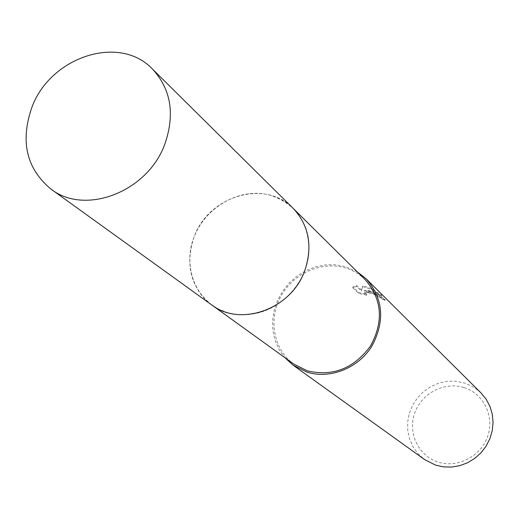 <?xml version="1.0" encoding="UTF-8"?>
<svg xmlns="http://www.w3.org/2000/svg" width="519" height="519" viewBox="0 0 519 519"><rect width="100%" height="100%" fill="white"/><g stroke="black" fill="none" stroke-linecap="round" stroke-linejoin="round"><path stroke-width="0.39" stroke-dasharray="2.6 1.95" d="M270.522 195.3C243.807 187.781 211.869 202.793 197.72 229.119C183.376 255.348 189.208 288.791 211.577 304.822L218.771 309.162L226.654 312.315C236.158 315.208 246.032 315.539 256.282 313.301C284.302 307.488 307.838 279.683 308.941 251.086C309.564 234.017 304.309 219.784 293.196 208.391C286.793 202.125 279.235 197.758 270.522 195.3C240.9 186.872 205.44 206.556 193.918 237.391C181.968 268.089 196.857 303.265 226.647 312.321C236.151 315.215 246.032 315.539 256.282 313.301C284.302 307.488 307.838 279.683 308.941 251.086C308.792 222.573 295.986 203.98 270.522 195.293M365.201 279.689C359.459 274.064 352.706 270.101 344.94 267.817C321.125 260.823 292.846 273.74 280.558 296.92C268.096 320.015 273.714 349.689 293.786 364.066M370.806 291.464L364.721 290.27L370.118 290.789L381.679 295.24L375.516 290.951L369.431 287.857L362.729 285.865L361.659 290.212L356.903 285.632L352.998 286.968L358.869 292.567L366.79 294.416L364.786 292.346L372.337 292.963L385.215 299.768C382.834 297.179 378.027 294.409 370.806 291.464M480.944 392.864L474.431 387.609L465.66 383.333L455.916 381.225L447.287 381.309L438.789 383.132L430.764 386.616L423.536 391.618L417.399 397.937L412.586 405.307L409.296 413.448L407.675 422.025L407.778 430.705L409.614 439.119L413.118 446.937L418.152 453.833L424.523 459.516M357.273 271.833L345.382 266.61L335.598 264.787L325.53 264.865L315.513 266.837L305.905 270.62L297.017 276.089L289.154 283.043L282.589 291.25L277.529 300.43L274.162 310.271L272.605 320.45L272.916 330.603L275.096 340.393L279.073 349.482L284.73 357.539M463.895 387.518C444.439 381.355 421.558 393.311 414.7 413.053C407.564 432.703 418.191 455.65 437.764 461.962C457.233 468.573 480.821 456.564 487.659 436.375C494.782 416.277 483.455 393.389 463.895 387.518M366.511 295.181L358.584 293.358L352.706 287.773L356.618 286.423L361.373 290.99L362.45 286.644C369.47 288.259 375.782 291.393 381.387 296.051L373.369 292.385L364.435 291.042C373.914 293.027 380.745 296.193 384.929 300.553L378.39 296.745C372.467 293.371 367.841 292.158 364.507 293.118L366.511 295.181L366.79 294.416M380.2 298.094L380.472 297.329M352.706 287.773L352.998 286.968M358.584 293.358L358.869 292.567M384.929 300.553L385.215 299.768M364.435 291.042L364.721 290.27M356.618 286.423L356.903 285.632M361.373 290.99L361.659 290.212M362.45 286.644L362.729 285.865M381.387 296.051L381.679 295.24M293.91 209.105L293.196 208.391C265.261 178.711 208.067 196.013 193.911 237.384C184.92 265.131 190.797 287.61 211.564 304.828M211.577 304.822L212.394 305.412M364.786 292.346L364.507 293.118"/><path stroke-width="0.78" d="M212.394 305.412L293.786 364.066L307.274 370.832C332.802 376.859 353.906 368.542 370.598 345.894C383.878 321.235 382.081 299.165 365.201 279.689L293.91 209.105M284.73 357.539L293.105 365.188L424.523 459.516L435.473 465.089L443.408 466.86L451.601 467.068L459.763 465.679L467.58 462.753L474.762 458.394L481.035 452.756L486.167 446.055L489.962 438.536L492.284 430.491L493.05 422.219L492.233 414.019L489.871 406.215L486.056 399.072L480.944 392.864L366.2 278.833L357.273 271.833M293.105 365.188L306.826 372.065C329.682 379.447 357.786 368.529 371.63 346.582C385.234 321.365 383.431 298.782 366.2 278.833M164.951 143.795C175.117 113.985 170.939 89.054 152.411 69.008C119.402 33.93 50.187 56.889 31.841 107.459C20.085 141.395 26.424 168.571 50.849 189C85.103 216.014 147.986 191.777 164.951 143.795M50.849 189L211.564 304.828C240.621 327.58 291.931 308.915 304.984 270.036C312.808 245.844 308.876 225.298 293.196 208.385L152.411 69.008"/></g></svg>
